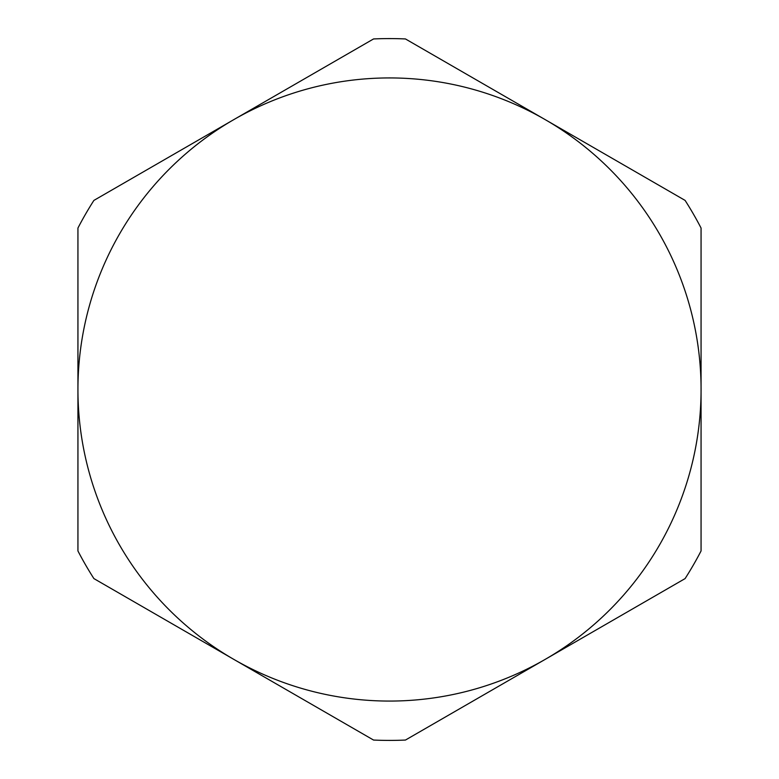<?xml version="1.0" encoding="UTF-8"?>
<svg xmlns="http://www.w3.org/2000/svg" width="779" height="779" viewBox="0 0 779 779"><rect width="100%" height="100%" fill="white"/><g stroke="black" fill="none" stroke-linecap="round" stroke-linejoin="round"><path stroke-width="1.17" d="M545.281 659.326A311.561 311.561 0 0 0 545.281 119.674A311.561 311.561 0 0 0 77.939 389.5A311.561 311.561 0 0 0 545.281 659.326L405.46 740.05A350.91 350.91 0 0 1 373.54 740.05L93.899 578.593A350.91 350.91 0 0 1 77.939 550.957L77.939 228.043A350.91 350.91 0 0 1 93.899 200.407L373.54 38.95A350.91 350.91 0 0 1 405.46 38.95L685.101 200.407A350.91 350.91 0 0 1 701.061 228.043L701.061 550.957A350.91 350.91 0 0 1 685.101 578.593L545.281 659.326"/></g></svg>
